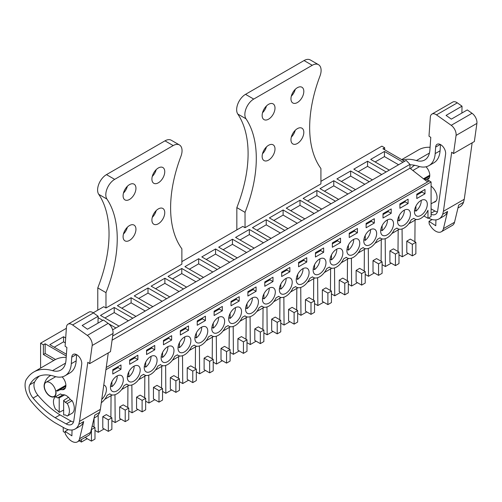 <?xml version="1.0" encoding="UTF-8"?>
<svg xmlns="http://www.w3.org/2000/svg" width="502" height="502" viewBox="0 0 502 502"><rect width="100%" height="100%" fill="white"/><g stroke="black" fill="none" stroke-linecap="round" stroke-linejoin="round"><path stroke-width="0.75" d="M112.071 340.199L409.958 168.22L426.669 181.272L428.419 180.262L431.08 181.975L431.08 216.525L427.974 218.314L427.974 210.256A12.537 7.241 120 0 1 414.677 218.935A12.537 7.241 120 0 1 413.855 218.314L411.151 219.876A12.537 7.241 120 0 1 397.791 228.686A12.537 7.241 120 0 1 396.963 228.065L394.265 229.627A12.537 7.241 120 0 1 380.899 238.437A12.537 7.241 120 0 1 380.077 237.816L377.372 239.372A12.537 7.241 120 0 1 364.013 248.189A12.537 7.241 120 0 1 363.191 247.568L360.486 249.124A12.537 7.241 120 0 1 347.12 257.934A12.537 7.241 120 0 1 346.298 257.313L343.594 258.875A12.537 7.241 120 0 1 330.234 267.685A12.537 7.241 120 0 1 329.412 267.064L326.708 268.626A12.537 7.241 120 0 1 313.342 277.437A12.537 7.241 120 0 1 312.52 276.815L309.816 278.378A12.537 7.241 120 0 1 296.456 287.188A12.537 7.241 120 0 1 295.634 286.567L292.93 288.129A12.537 7.241 120 0 1 279.57 296.939A12.537 7.241 120 0 1 278.742 296.318L276.037 297.881A12.537 7.241 120 0 1 262.678 306.691A12.537 7.241 120 0 1 261.856 306.069L259.151 307.632A12.537 7.241 120 0 1 245.792 316.442A12.537 7.241 120 0 1 244.963 315.821L242.265 317.383A12.537 7.241 120 0 1 228.899 326.193A12.537 7.241 120 0 1 228.077 325.572L225.373 327.128A12.537 7.241 120 0 1 212.013 335.945A12.537 7.241 120 0 1 211.191 335.323L208.487 336.88A12.537 7.241 120 0 1 195.121 345.69A12.537 7.241 120 0 1 194.299 345.069L191.595 346.631A12.537 7.241 120 0 1 178.235 355.441A12.537 7.241 120 0 1 177.413 354.82L174.709 356.382A12.537 7.241 120 0 1 161.343 365.192A12.537 7.241 120 0 1 160.521 364.571L157.816 366.134A12.537 7.241 120 0 1 144.457 374.944A12.537 7.241 120 0 1 143.635 374.323L140.93 375.885A12.537 7.241 120 0 1 127.571 384.695A12.537 7.241 120 0 1 126.742 384.074L124.038 385.636A12.537 7.241 120 0 1 110.678 394.446A12.537 7.241 120 0 1 109.856 393.825L107.152 395.388A12.537 7.241 120 0 1 101.291 402.761M320.922 181.335L381.878 146.145L384.67 147.757L384.67 149.778M416.233 219.468L408.772 223.773M399.341 229.219L391.886 233.524M382.455 238.971L374.994 243.275M365.563 248.722L358.108 253.027M348.677 258.467L341.216 262.778M331.784 268.219L324.33 272.523M314.898 277.97L307.444 282.275M298.012 287.721L290.551 292.026M281.12 297.473L273.665 301.777M264.234 307.224L256.773 311.529M247.342 316.975L239.887 321.28M230.456 326.727L222.995 331.031M213.563 336.478L206.109 340.783M196.677 346.223L189.216 350.534M179.785 355.974L172.33 360.279M162.899 365.726L155.444 370.03M146.013 375.477L138.552 379.782M129.121 385.229L121.666 389.533M112.235 394.98L104.774 399.285M40.599 368.085L40.599 343.18L43.392 344.792L43.392 354.519L53.745 360.492M245.522 94.345L253.723 99.082A12.537 7.241 120 0 0 245.993 118.786A114.067 65.856 120 0 1 245.039 212.352L236.837 207.615A114.067 65.856 120 0 0 237.791 114.054A12.537 7.241 120 0 1 245.522 94.345L304.036 60.56A12.537 7.241 120 0 1 310.305 59.945L318.506 64.676A12.537 7.241 120 0 1 319.969 76.078A114.067 65.856 120 0 0 320.922 168.534L320.922 183.895L245.039 227.707L242.817 226.427L181.868 261.617M106.468 174.627L114.669 179.365A12.537 7.241 120 0 0 106.939 199.068A114.067 65.856 120 0 1 105.978 292.635L97.777 287.897A114.067 65.856 120 0 0 98.737 194.337A12.537 7.241 120 0 1 106.468 174.627L164.982 140.849A12.537 7.241 120 0 1 171.251 140.227L179.452 144.959A12.537 7.241 120 0 1 180.915 156.36A114.067 65.856 120 0 0 181.868 248.816L181.868 264.177L105.978 307.99L103.763 306.709L93.228 312.796M66.371 328.302L40.599 343.18M431.08 181.975L105.916 369.704M416.786 198.522L424.987 193.785L424.987 189.436L416.786 194.167L416.786 198.522M214.116 311.177L214.116 315.526L222.317 310.794L222.317 306.446L214.116 311.177M239.209 296.695L231.008 301.426L231.008 305.781L239.209 301.043L239.209 296.695M271.965 287.439A9.092 5.246 120 0 0 263.738 294.254A9.092 5.246 120 0 0 264.341 303.603A9.092 5.246 120 0 0 265.803 304.024A9.092 5.246 120 0 0 274.029 297.209A9.092 5.246 120 0 0 273.427 287.859A9.092 5.246 120 0 0 271.965 287.439M163.451 340.431L163.451 344.78L171.653 340.049L171.653 335.694L163.451 340.431M256.095 286.943L247.894 291.675L247.894 296.029L256.095 291.292L256.095 286.943M298.565 266.775L306.76 262.038L306.76 257.689L298.565 262.427L298.565 266.775M367.138 245.522A9.092 5.246 120 0 0 375.364 238.707A9.092 5.246 120 0 0 374.762 229.358A9.092 5.246 120 0 0 373.3 228.937A9.092 5.246 120 0 0 365.073 235.752A9.092 5.246 120 0 0 365.676 245.101A9.092 5.246 120 0 0 367.138 245.522M374.316 223.039L374.316 218.69L366.115 223.421L366.115 227.77L374.316 223.039L371.348 221.326L371.348 220.403M357.43 228.435L349.229 233.173L349.229 237.521L357.43 232.79L357.43 228.435M408.095 199.187L399.893 203.919L399.893 208.274L408.095 203.536L408.095 199.187M384.024 235.771A9.092 5.246 120 0 0 392.25 228.956A9.092 5.246 120 0 0 391.654 219.606A9.092 5.246 120 0 0 390.186 219.186A9.092 5.246 120 0 0 381.959 226A9.092 5.246 120 0 0 382.562 235.35A9.092 5.246 120 0 0 384.024 235.771M391.209 213.287L391.209 208.939L383.007 213.67L383.007 218.025L391.209 213.287L388.234 211.574L388.234 210.652M350.245 255.273A9.092 5.246 120 0 0 358.472 248.459A9.092 5.246 120 0 0 357.876 239.109A9.092 5.246 120 0 0 356.407 238.688A9.092 5.246 120 0 0 348.181 245.503A9.092 5.246 120 0 0 348.783 254.853A9.092 5.246 120 0 0 350.245 255.273M281.672 272.178L281.672 276.527L289.874 271.789L289.874 267.44L281.672 272.178M136.858 365.443A9.092 5.246 120 0 0 128.631 372.258A9.092 5.246 120 0 0 129.227 381.608A9.092 5.246 120 0 0 130.689 382.028A9.092 5.246 120 0 0 138.916 375.214A9.092 5.246 120 0 0 138.32 365.864A9.092 5.246 120 0 0 136.858 365.443M315.451 252.675L315.451 257.024L323.652 252.293L323.652 247.938L315.451 252.675M316.467 274.776A9.092 5.246 120 0 0 324.694 267.961A9.092 5.246 120 0 0 324.097 258.612A9.092 5.246 120 0 0 322.635 258.191A9.092 5.246 120 0 0 314.409 265.006A9.092 5.246 120 0 0 315.005 274.356A9.092 5.246 120 0 0 316.467 274.776M332.337 247.273L340.538 242.541L340.538 238.186L332.337 242.924L332.337 247.273M339.521 248.44A9.092 5.246 120 0 0 331.295 255.254A9.092 5.246 120 0 0 331.897 264.604A9.092 5.246 120 0 0 333.359 265.025A9.092 5.246 120 0 0 341.586 258.21A9.092 5.246 120 0 0 340.983 248.86A9.092 5.246 120 0 0 339.521 248.44M255.079 297.19A9.092 5.246 120 0 0 246.852 304.005A9.092 5.246 120 0 0 247.448 313.355A9.092 5.246 120 0 0 248.917 313.775A9.092 5.246 120 0 0 257.143 306.96A9.092 5.246 120 0 0 256.541 297.611A9.092 5.246 120 0 0 255.079 297.19M407.078 209.434A9.092 5.246 120 0 0 398.852 216.249A9.092 5.246 120 0 0 399.448 225.599A9.092 5.246 120 0 0 400.916 226.019A9.092 5.246 120 0 0 409.143 219.205A9.092 5.246 120 0 0 408.54 209.855A9.092 5.246 120 0 0 407.078 209.434M198.246 343.029A9.092 5.246 120 0 0 206.473 336.214A9.092 5.246 120 0 0 205.876 326.865A9.092 5.246 120 0 0 204.408 326.444A9.092 5.246 120 0 0 196.182 333.259A9.092 5.246 120 0 0 196.784 342.609A9.092 5.246 120 0 0 198.246 343.029M197.23 320.929L197.23 325.277L205.431 320.546L205.431 316.191L197.23 320.929M187.522 336.196A9.092 5.246 120 0 0 179.296 343.01A9.092 5.246 120 0 0 179.898 352.36A9.092 5.246 120 0 0 181.36 352.781A9.092 5.246 120 0 0 189.587 345.966A9.092 5.246 120 0 0 188.984 336.616A9.092 5.246 120 0 0 187.522 336.196M188.539 325.942L180.337 330.68L180.337 335.029L188.539 330.297L188.539 325.942M154.76 349.794L154.76 345.445L146.565 350.183L146.565 354.531L154.76 349.794L151.792 348.081L151.792 347.158M215.138 333.278A9.092 5.246 120 0 0 223.365 326.463A9.092 5.246 120 0 0 222.762 317.113A9.092 5.246 120 0 0 221.3 316.693A9.092 5.246 120 0 0 213.074 323.508A9.092 5.246 120 0 0 213.676 332.857A9.092 5.246 120 0 0 215.138 333.278M282.689 294.272A9.092 5.246 120 0 0 290.922 287.458A9.092 5.246 120 0 0 290.319 278.108A9.092 5.246 120 0 0 288.857 277.688A9.092 5.246 120 0 0 280.631 284.502A9.092 5.246 120 0 0 281.227 293.852A9.092 5.246 120 0 0 282.689 294.272M112.787 374.034L120.988 369.296L120.988 364.948L112.787 369.679L112.787 374.034M129.673 364.283L137.874 359.545L137.874 355.196L129.673 359.934L129.673 364.283M119.965 375.195A9.092 5.246 120 0 0 111.739 382.009A9.092 5.246 120 0 0 112.341 391.359A9.092 5.246 120 0 0 113.803 391.78A9.092 5.246 120 0 0 122.03 384.965A9.092 5.246 120 0 0 121.428 375.615A9.092 5.246 120 0 0 119.965 375.195M147.582 372.283A9.092 5.246 120 0 0 155.808 365.469A9.092 5.246 120 0 0 155.206 356.119A9.092 5.246 120 0 0 153.744 355.698A9.092 5.246 120 0 0 145.517 362.513A9.092 5.246 120 0 0 146.12 371.863A9.092 5.246 120 0 0 147.582 372.283M264.786 286.278L272.988 281.54L272.988 277.192L264.786 281.923L264.786 286.278M299.581 284.521A9.092 5.246 120 0 0 307.808 277.713A9.092 5.246 120 0 0 307.205 268.357A9.092 5.246 120 0 0 305.743 267.936A9.092 5.246 120 0 0 297.517 274.751A9.092 5.246 120 0 0 298.119 284.107A9.092 5.246 120 0 0 299.581 284.521M101.774 399.347A9.092 5.246 120 0 0 104.541 385.367A9.092 5.246 120 0 0 103.77 385.053M238.186 306.942A9.092 5.246 120 0 0 229.96 313.756A9.092 5.246 120 0 0 230.562 323.106A9.092 5.246 120 0 0 232.024 323.526A9.092 5.246 120 0 0 240.251 316.712A9.092 5.246 120 0 0 239.655 307.362A9.092 5.246 120 0 0 238.186 306.942M417.802 216.268A9.092 5.246 120 0 0 426.029 209.453A9.092 5.246 120 0 0 425.426 200.103A9.092 5.246 120 0 0 423.964 199.683A9.092 5.246 120 0 0 415.738 206.498A9.092 5.246 120 0 0 416.34 215.847A9.092 5.246 120 0 0 417.802 216.268M164.468 362.532A9.092 5.246 120 0 0 172.694 355.717A9.092 5.246 120 0 0 172.098 346.367A9.092 5.246 120 0 0 170.636 345.947A9.092 5.246 120 0 0 162.41 352.762A9.092 5.246 120 0 0 163.006 362.111A9.092 5.246 120 0 0 164.468 362.532M427.974 218.314L423.939 215.985M66.295 355.993L45.142 343.782L43.392 344.792M66.415 354.249L49.817 344.667L63.559 336.729L63.559 341.849L54.247 347.221M65.687 337.959L63.559 336.729M115.924 327.963L108.708 323.796M102.784 320.376L98.103 317.672M119.068 326.143L100.482 315.413L114.224 307.481L114.224 312.595L104.918 317.973M132.81 318.212L114.224 307.481M135.96 316.392L117.374 305.662L131.11 297.73L131.11 302.844L121.804 308.222M149.703 308.46L131.11 297.73M152.846 306.64L134.26 295.91L148.002 287.979L148.002 293.099L138.69 298.47M166.589 298.709L148.002 287.979M169.739 296.889L151.146 286.159L164.888 278.227L164.888 283.348L155.582 288.719M183.481 288.957L164.888 278.227M186.625 287.144L168.038 276.407L181.78 268.476L181.78 273.596L172.468 278.968M200.367 279.206L181.78 268.476M203.517 277.393L184.924 266.656L198.666 258.725L198.666 263.845L189.361 269.216M217.253 269.455L198.666 258.725M220.403 267.641L201.817 256.911L215.559 248.973L215.559 254.094L206.247 259.465M234.145 259.703L215.559 248.973M237.289 257.89L218.703 247.16L232.445 239.222L232.445 244.342L223.139 249.72M251.031 249.958L232.445 239.222M254.181 248.139L235.595 237.408L249.337 229.47L249.337 234.591L240.025 239.969M267.924 240.207L249.337 229.47M271.067 238.387L252.481 227.657L266.223 219.725L266.223 224.84L256.917 230.217M284.81 230.456L266.223 219.725M287.96 228.636L269.373 217.906L283.109 209.974L283.109 215.088L273.803 220.466M301.702 220.704L283.109 209.974M304.846 218.885L286.259 208.154L300.001 200.223L300.001 205.337L290.689 210.714M318.588 210.953L300.001 200.223M321.738 209.133L303.145 198.403L316.887 190.471L316.887 195.592L307.582 200.963M335.48 201.202L316.887 190.471M338.624 199.388L320.038 188.652L333.78 180.72L333.78 185.84L324.468 191.212M352.366 191.45L333.78 180.72M355.516 189.637L336.924 178.9L350.666 170.969L350.666 176.089L341.36 181.46M369.259 181.699L350.666 170.969M372.402 179.885L353.816 169.155L367.558 161.217L367.558 166.338L358.246 171.709M386.145 171.948L367.558 161.217M389.295 170.134L370.702 159.404L384.444 151.466L384.444 156.586L375.138 161.958M403.031 162.202L384.444 151.466M404.606 161.293L382.919 148.768L384.67 147.757M429.304 180.952L106.229 367.477M425.941 166.802A8.151 4.706 60 0 1 426.323 167.11M63.208 427.371L63.271 431.588L65.216 432.711M81.38 439.576L81.399 442.055L79.241 440.812M94.006 426.995L94.069 418.091M87.229 438.692L81.399 442.055M91.439 441.126L91.439 429.605L94.985 427.56L94.985 439.074L91.439 441.126L85.898 437.926L85.898 436.966M110.892 417.244L111.055 395.658M98.16 415.072L98.292 432.31L94.985 430.402M104.121 428.94L98.292 432.31M108.332 431.375L111.877 429.323L111.877 417.808L106.336 414.608L102.791 416.66L102.791 428.175L108.332 431.375L108.332 419.854L102.791 416.66M127.784 407.492L127.947 385.906M114.964 394.71L115.178 422.558L111.877 420.651M121.007 419.189L115.178 422.558M125.218 421.624L128.763 419.578L128.763 408.057L123.222 404.857L119.677 406.909L119.677 418.423L125.218 421.624L125.218 410.103L119.677 406.909M144.67 397.741L144.833 376.155M131.857 384.959L132.07 412.807L128.763 410.9M137.899 409.437L132.07 412.807M142.11 411.872L145.655 409.827L145.655 398.306L140.114 395.112L136.569 397.157L136.569 408.672L142.11 411.872L142.11 400.358L136.569 397.157M161.562 387.99L161.719 366.41M148.743 375.207L148.956 403.056L145.655 401.148M154.785 399.692L148.956 403.056M158.996 402.121L162.541 400.075L162.541 388.554L157 385.36L153.455 387.406L153.455 398.921L158.996 402.121L158.996 390.606L153.455 387.406M178.448 378.238L178.612 356.658M165.635 365.456L165.842 393.304L162.541 391.397M171.671 389.941L165.842 393.304M175.888 392.369L179.434 390.324L179.434 378.809L173.893 375.609L170.341 377.655L170.341 389.169L175.888 392.369L175.888 380.855L170.341 377.655M195.334 368.487L195.498 346.907M182.521 355.705L182.734 383.553L179.434 381.645M188.564 380.19L182.734 383.553M192.774 382.618L196.32 380.572L196.32 369.058L190.779 365.858L187.233 367.903L187.233 379.418L192.774 382.618L192.774 371.103L187.233 367.903M212.227 358.735L212.39 337.156M199.413 345.96L199.62 373.802L196.32 371.894M205.45 370.438L199.62 373.802M209.66 372.867L213.212 370.821L213.212 359.306L207.671 356.106L204.119 358.152L204.119 369.673L209.66 372.867L209.66 361.352L204.119 358.152M229.113 348.984L229.276 327.404M216.299 336.208L216.513 364.05L213.212 362.143M222.342 360.687L216.513 364.05M226.553 363.115L230.098 361.07L230.098 349.555L224.557 346.355L221.012 348.401L221.012 359.921L226.553 363.115L226.553 351.601L221.012 348.401M246.005 339.239L246.168 317.653M233.192 326.457L233.399 354.299L230.098 352.398M239.228 350.936L233.399 354.299M243.439 353.37L246.984 351.318L246.984 339.804L241.443 336.604L237.898 338.649L237.898 350.17L243.439 353.37L243.439 341.849L237.898 338.649M262.891 329.488L263.054 307.902M250.078 316.706L250.291 344.554L246.984 342.646M256.12 341.184L250.291 344.554M260.331 343.619L263.876 341.567L263.876 330.052L258.335 326.852L254.79 328.904L254.79 340.419L260.331 343.619L260.331 332.098L254.79 328.904M279.783 319.736L279.947 298.15M266.964 306.954L267.177 334.803L263.876 332.895M273.006 331.433L267.177 334.803M277.217 333.868L280.762 331.822L280.762 320.301L275.221 317.101L271.676 319.153L271.676 330.667L277.217 333.868L277.217 322.347L271.676 319.153M296.669 309.985L296.833 288.399M283.856 297.203L284.069 325.051L280.762 323.144M289.899 321.682L284.069 325.051M294.109 324.116L297.655 322.071L297.655 310.55L292.114 307.349L288.568 309.401L288.568 320.916L294.109 324.116L294.109 312.602L288.568 309.401M313.562 300.234L313.719 278.648M300.742 287.451L300.955 315.3L297.655 313.392M306.785 311.937L300.955 315.3M310.995 314.365L314.541 312.319L314.541 300.798L309 297.604L305.454 299.65L305.454 311.165L310.995 314.365L310.995 302.85L305.454 299.65M330.448 290.482L330.611 268.903M317.634 277.7L317.841 305.549L314.541 303.641M323.671 302.185L317.841 305.549M327.888 304.614L331.433 302.568L331.433 291.053L325.892 287.853L322.347 289.899L322.347 301.413L327.888 304.614L327.888 293.099L322.347 289.899M347.334 280.731L347.497 259.151M334.52 267.949L334.734 295.797L331.433 293.89M340.563 292.434L334.734 295.797M344.774 294.862L348.319 292.817L348.319 281.302L342.778 278.102L339.233 280.147L339.233 291.662L344.774 294.862L344.774 283.348L339.233 280.147M364.226 270.98L364.389 249.4M351.413 258.197L351.62 286.046L348.319 284.138M357.449 282.682L351.62 286.046M361.66 285.111L365.211 283.065L365.211 271.551L359.67 268.35L356.119 270.396L356.119 281.917L361.66 285.111L361.66 273.596L356.119 270.396M381.112 261.228L381.275 239.649M368.299 248.452L368.512 276.295L365.211 274.387M374.341 272.931L368.512 276.295M378.552 275.36L382.097 273.314L382.097 261.799L376.556 258.599L373.011 260.645L373.011 272.166L378.552 275.36L378.552 263.845L373.011 260.645M398.004 251.483L398.168 229.897M385.191 238.701L385.398 266.543L382.097 264.642M391.227 263.18L385.398 266.543M395.438 265.614L398.983 263.563L398.983 252.048L393.442 248.848L389.897 250.893L389.897 262.414L395.438 265.614L395.438 254.094L389.897 250.893M414.89 241.732L415.054 220.146M402.077 228.95L402.29 256.798L398.983 254.89M408.12 253.428L402.29 256.798M412.33 255.863L415.876 253.811L415.876 242.297L410.335 239.096L406.789 241.148L406.789 252.663L412.33 255.863L412.33 244.342L406.789 241.148M55.521 359.501L45.142 353.508L43.392 354.519M45.142 343.782L45.142 353.508M63.66 400.445A9.406 5.428 60 0 1 65.247 402.309L70.123 399.492L72.137 400.659L67.262 403.47A11.282 6.513 60 0 1 67.262 416.051L65.247 414.884A9.406 5.428 60 0 1 63.66 414.916L63.66 400.445L68.479 397.308M55.603 396.737L57.617 397.904L62.493 395.087L60.478 393.926L55.603 396.737A11.282 6.513 60 0 0 55.603 409.318L57.617 410.479A9.406 5.428 60 0 0 59.205 412.343L63.66 410.071M57.617 397.904A9.406 5.428 60 0 1 59.205 397.873L64.639 394.917M50.081 396.003A8.151 4.706 60 0 1 44.76 388.824A8.151 4.706 60 0 1 46.008 382.292A8.151 4.706 60 0 1 50.081 382.693A8.151 4.706 60 0 1 55.408 389.878A8.151 4.706 60 0 1 54.16 396.404A8.151 4.706 60 0 1 50.081 396.003M424.987 193.785L422.013 192.071L422.013 191.149M416.786 195.09L422.013 192.071M222.317 310.794L219.349 309.081L219.349 308.159M214.116 312.1L219.349 309.081M239.209 301.043L236.235 299.33L236.235 298.408M231.008 302.348L236.235 299.33M171.653 340.049L168.685 338.329L168.685 337.413M163.451 341.354L168.685 338.329M256.095 291.292L253.127 289.579L253.127 288.656M247.894 292.597L253.127 289.579M306.76 262.038L303.792 260.325L303.792 259.402M298.565 263.343L303.792 260.325M366.115 224.344L371.348 221.326M357.43 232.79L354.456 231.077L354.456 230.154M349.229 234.095L354.456 231.077M408.095 203.536L405.127 201.823L405.127 200.9M399.893 204.841L405.127 201.823M383.007 214.592L388.234 211.574M289.874 271.789L286.906 270.076L286.906 269.154M281.672 273.094L286.906 270.076M323.652 252.293L320.684 250.573L320.684 249.651M315.451 253.598L320.684 250.573M340.538 242.541L337.57 240.822L337.57 239.906M332.337 243.846L337.57 240.822M205.431 320.546L202.457 318.833L202.457 317.91M197.23 321.851L202.457 318.833M188.539 330.297L185.571 328.578L185.571 327.662M180.337 331.602L185.571 328.578M146.565 351.099L151.792 348.081M120.988 369.296L118.014 367.583L118.014 366.661M112.787 370.601L118.014 367.583M137.874 359.545L134.906 357.832L134.906 356.909M129.673 360.85L134.906 357.832M272.988 281.54L270.013 279.827L270.013 278.905M264.786 282.846L270.013 279.827M112.649 329.852L406.174 160.389L409.958 164.38L409.958 168.22M65.335 342.879L63.559 341.849M98.348 322.937L98.009 322.736M128.38 320.772L114.224 312.595M145.266 311.02L131.11 302.844M162.159 301.269L148.002 293.099M179.045 291.518L164.888 283.348M195.937 281.766L181.78 273.596M212.823 272.015L198.666 263.845M229.715 262.264L215.559 254.094M246.601 252.512L232.445 244.342M263.487 242.767L249.337 234.591M280.38 233.016L266.223 224.84M297.266 223.264L283.109 215.088M314.158 213.513L300.001 205.337M331.044 203.762L316.887 195.592M347.936 194.01L333.78 185.84M364.822 184.259L350.666 176.089M381.715 174.508L367.558 166.338M398.601 164.756L384.444 156.586M94.985 427.56L92.18 425.941M111.877 417.808L108.332 419.854M128.763 408.057L125.218 410.103M145.655 398.306L142.11 400.358M162.541 388.554L158.996 390.606M179.434 378.809L175.888 380.855M196.32 369.058L192.774 371.103M213.212 359.306L209.66 361.352M230.098 349.555L226.553 351.601M246.984 339.804L243.439 341.849M263.876 330.052L260.331 332.098M280.762 320.301L277.217 322.347M297.655 310.55L294.109 312.602M314.541 300.798L310.995 302.85M331.433 291.053L327.888 293.099M348.319 281.302L344.774 283.348M365.211 271.551L361.66 273.596M382.097 261.799L378.552 263.845M398.983 252.048L395.438 254.094M415.876 242.297L412.33 244.342M67.262 403.47L65.247 402.309M67.262 416.051L72.137 413.234A11.282 6.513 -120 0 0 72.137 400.659M59.205 412.343L59.205 397.873M414.552 210.351L415.92 211.141A9.092 5.246 120 0 0 421.228 200.367M415.92 211.141L415.92 206.127M397.666 220.102L399.034 220.893A9.092 5.246 120 0 0 404.342 210.118M399.034 220.893L399.034 215.879M380.773 229.853L382.141 230.644A9.092 5.246 120 0 0 387.45 219.87M382.141 230.644L382.141 225.63M363.887 239.605L365.255 240.395A9.092 5.246 120 0 0 370.564 229.621M365.255 240.395L365.255 235.382M346.995 249.356L348.363 250.147A9.092 5.246 120 0 0 353.672 239.366M348.363 250.147L348.363 245.133M330.109 259.107L331.477 259.898A9.092 5.246 120 0 0 336.786 249.117M331.477 259.898L331.477 254.884M313.217 268.859L314.585 269.643A9.092 5.246 120 0 0 319.893 258.869M314.585 269.643L314.585 264.636M296.331 278.61L297.699 279.394A9.092 5.246 120 0 0 303.007 268.62M297.699 279.394L297.699 274.387M279.445 288.355L280.806 289.146A9.092 5.246 120 0 0 286.121 278.372M280.806 289.146L280.806 284.132M262.552 298.106L263.92 298.897A9.092 5.246 120 0 0 269.229 288.123M263.92 298.897L263.92 293.883M245.666 307.858L247.028 308.648A9.092 5.246 120 0 0 252.343 297.874M247.028 308.648L247.028 303.635M228.774 317.609L230.142 318.4A9.092 5.246 120 0 0 235.451 307.626M230.142 318.4L230.142 313.386M211.888 327.36L213.256 328.151A9.092 5.246 120 0 0 218.565 317.377M213.256 328.151L213.256 323.137M194.996 337.112L196.364 337.902A9.092 5.246 120 0 0 201.672 327.128M196.364 337.902L196.364 332.889M178.11 346.863L179.478 347.654A9.092 5.246 120 0 0 184.786 336.873M179.478 347.654L179.478 342.64M161.217 356.615L162.585 357.399A9.092 5.246 120 0 0 167.894 346.625M162.585 357.399L162.585 352.391M144.331 366.366L145.699 367.15A9.092 5.246 120 0 0 151.008 356.376M145.699 367.15L145.699 362.143M127.445 376.117L128.807 376.902A9.092 5.246 120 0 0 134.122 366.127M128.807 376.902L128.807 371.888M110.553 385.862L111.921 386.653A9.092 5.246 120 0 0 117.23 375.879M111.921 386.653L111.921 381.639M457.962 207.985L459.863 206.887A21.944 12.669 -120 0 0 463.534 202.268L464.256 199.269L443.423 211.298L451.693 152.194L453.526 153.574L456.067 135.421A7.837 4.524 -120 0 0 451.21 125.318L436.483 114.876A7.837 4.524 -120 0 0 431.94 114.086A7.837 4.524 -120 0 0 430.333 117.179L428.984 136.155L430.785 137.379L429.888 150.054A25.075 14.476 -120 0 1 424.748 159.962A25.075 14.476 -120 0 1 416.422 160.565A56.419 32.574 -120 0 0 402.366 159.994M464.256 199.269L472.156 142.819M435.924 219.895L435.774 225.749L429.003 221.338L429.204 223.992L430.597 226.126A11.282 6.513 -120 0 0 441.333 231.761L452.415 225.36A11.282 6.513 -120 0 0 454.53 222.248L458.659 205.08L463.534 202.268M428.444 218.044A21.944 12.669 -120 0 0 439.03 218.916A21.944 12.669 -120 0 0 442.701 214.298L443.423 211.298M442.701 214.298L447.577 211.48L443.448 228.648A11.282 6.513 -120 0 1 441.333 231.761M430.082 147.281A56.419 32.574 -120 0 0 418.517 149.891L401.694 159.611M461.89 113.044L462.016 106.173L457.316 102.847A7.837 4.524 -120 0 0 452.773 102.057L431.94 114.086M462.016 106.173L446.058 115.391L451.342 119.137L467.299 109.925L472.049 113.289L451.21 125.318M453.526 153.574L474.359 141.545L476.9 123.392A7.837 4.524 -120 0 0 472.049 113.289M440.505 144.57L440.066 150.782A30.503 17.614 -120 0 1 433.81 162.83L428.934 165.647A30.503 17.614 -120 0 1 418.291 166.225A50.357 29.078 -120 0 0 409.958 164.813M428.934 165.647A30.503 17.614 -120 0 0 435.19 153.599L435.648 147.099A7.091 4.091 -120 0 1 435.686 146.722A7.091 4.091 -120 0 1 437.104 144.3A7.091 4.091 -120 0 1 442.902 146.571A7.091 4.091 -120 0 1 445.6 154.158L437.719 210.526A11.113 6.413 -120 0 1 435.504 214.323A11.113 6.413 -120 0 1 431.08 214.329M439.03 218.916L443.906 216.098A21.944 12.669 -120 0 0 447.577 211.48M431.08 208.845L434.914 211.009A11.113 6.413 -120 0 0 437.38 211.938M432.109 219.543L429.003 221.338M433.672 202.344A9.714 5.61 -120 0 0 435.052 201.904A9.714 5.61 -120 0 0 436.696 194.688A9.714 5.61 -120 0 0 431.08 186.135M429.323 177.739L426.079 179.616A8.465 4.888 -120 0 0 428.024 179.239A8.465 4.888 -120 0 0 426.022 166.783M426.079 179.616A15.242 8.798 -120 0 0 424.566 179.628M414.746 165.296A32.166 18.574 -120 0 0 414.106 165.635A32.166 18.574 -120 0 0 410.655 168.766M94.075 418.072L95.982 416.974A21.944 12.669 -120 0 0 99.653 412.355L100.369 409.356L79.536 421.385L87.806 362.281L89.638 363.661L92.18 345.508A7.837 4.524 -120 0 0 87.329 335.405L72.595 324.963A7.837 4.524 -120 0 0 68.052 324.173A7.837 4.524 -120 0 0 66.446 327.266L65.097 346.242L66.898 347.466L66 360.141A25.075 14.476 -120 0 1 60.861 370.049A25.075 14.476 -120 0 1 52.534 370.652A56.419 32.574 -120 0 0 33.797 372.007A56.419 32.574 -120 0 0 27.779 377.448L26.267 379.493A18.467 10.661 -120 0 0 27.183 394.572A16.924 9.77 -120 0 0 31.331 401.456A72.093 41.622 -120 0 0 52.252 420.94L53.946 422.075A20.061 11.584 -120 0 0 55.258 422.885L64.356 428.018A21.944 12.669 -120 0 0 75.149 429.003A21.944 12.669 -120 0 0 78.814 424.385L79.536 421.385M100.369 409.356L108.269 352.906M72.037 429.982L71.893 435.836L65.116 431.425L65.316 434.079L66.71 436.213A11.282 6.513 -120 0 0 77.452 441.848L88.534 435.447A11.282 6.513 -120 0 0 90.642 432.335L94.771 415.173L99.653 412.355M78.814 424.385L83.69 421.567L79.561 438.735A11.282 6.513 -120 0 1 77.452 441.848M66.195 357.368A56.419 32.574 -120 0 0 54.636 359.978L33.797 372.007M98.003 323.131L98.128 316.266L93.428 312.934A7.837 4.524 -120 0 0 88.885 312.144L68.052 324.173M98.128 316.266L82.171 325.478L87.455 329.224L103.412 320.012L108.162 323.376L87.329 335.405M89.638 363.661L110.478 351.632L113.013 333.479A7.837 4.524 -120 0 0 108.162 323.376M55.138 417.702L66.151 423.914A11.113 6.413 -120 0 0 71.617 424.41A11.113 6.413 -120 0 0 73.832 420.613L81.719 364.245A7.091 4.091 -120 0 0 79.015 356.658A7.091 4.091 -120 0 0 73.217 354.387A7.091 4.091 -120 0 0 71.805 356.809A7.091 4.091 -120 0 0 71.761 357.186L71.303 363.686A30.503 17.614 -120 0 1 65.053 375.734A30.503 17.614 -120 0 1 54.404 376.312A50.357 29.078 -120 0 0 36.828 377.259A50.357 29.078 -120 0 0 29.787 384.764A10.686 6.168 -120 0 0 33.069 398.067A72.093 41.622 -120 0 0 55.138 417.702L60.014 414.884L71.027 421.096A11.113 6.413 -120 0 0 73.493 422.025M75.149 429.003L80.025 426.185A21.944 12.669 -120 0 0 83.69 421.567M39.388 376.054A50.357 29.078 -120 0 0 34.663 381.947A10.686 6.168 -120 0 0 37.945 395.256A72.093 41.622 -120 0 0 60.014 414.884M65.053 375.734L69.929 372.923A30.503 17.614 -120 0 0 76.178 360.869L71.303 363.686M76.618 354.657L76.178 360.869M68.228 429.63L65.116 431.425M70.493 399.705A9.714 5.61 -120 0 0 66.308 395.645A9.714 5.61 -120 0 0 62.116 394.873M65.436 387.826L62.192 389.703A8.465 4.888 -120 0 0 64.137 389.326A8.465 4.888 -120 0 0 62.135 376.87M62.192 389.703A15.242 8.798 -120 0 0 58.684 390.38A15.242 8.798 -120 0 0 57.937 390.907A1.569 0.904 -120 0 1 57.862 390.964A1.569 0.904 -120 0 1 57.071 390.882A1.569 0.904 -120 0 0 56.287 390.801A1.569 0.904 -120 0 0 55.998 391.867A2.51 1.45 -120 0 1 56.048 392.257A8.465 4.888 -120 0 1 55.873 394.428A8.465 4.888 -120 0 1 54.316 396.68A8.465 4.888 -120 0 1 47.113 393.631A8.465 4.888 -120 0 1 44.289 384.268A32.166 18.574 -120 0 1 50.225 375.722A32.166 18.574 -120 0 1 50.859 375.383M318.506 64.676A12.537 7.241 120 0 0 312.238 65.298L253.723 99.082M245.039 212.352L245.039 227.707M303.817 132.352A9.092 5.246 120 0 0 301.934 128.192A9.092 5.246 120 0 0 294.925 130.627A9.092 5.246 120 0 0 290.959 139.769A9.092 5.246 120 0 0 292.842 143.936A9.092 5.246 120 0 0 299.845 141.495A9.092 5.246 120 0 0 303.817 132.352M290.959 98.825A9.092 5.246 120 0 0 292.842 102.985A9.092 5.246 120 0 0 299.845 100.551A9.092 5.246 120 0 0 303.817 91.402A9.092 5.246 120 0 0 301.934 87.241A9.092 5.246 120 0 0 294.925 89.676A9.092 5.246 120 0 0 290.959 98.825M262.144 156.404A9.092 5.246 120 0 0 264.027 160.571A9.092 5.246 120 0 0 271.036 158.13A9.092 5.246 120 0 0 275.002 148.987A9.092 5.246 120 0 0 273.119 144.827A9.092 5.246 120 0 0 266.116 147.262A9.092 5.246 120 0 0 262.144 156.404M262.144 115.46A9.092 5.246 120 0 0 264.027 119.62A9.092 5.246 120 0 0 271.036 117.186A9.092 5.246 120 0 0 275.002 108.037A9.092 5.246 120 0 0 273.119 103.876A9.092 5.246 120 0 0 266.116 106.311A9.092 5.246 120 0 0 262.144 115.46M236.837 207.615L236.837 229.885M291.323 137.09A9.092 5.246 120 0 0 295.245 130.3M291.323 96.139A9.092 5.246 120 0 0 295.245 89.35M262.515 153.725A9.092 5.246 120 0 0 266.436 146.935M262.515 112.774A9.092 5.246 120 0 0 266.436 105.985M179.452 144.959A12.537 7.241 120 0 0 173.184 145.58L114.669 179.365M105.978 292.635L105.978 307.99M164.756 212.635A9.092 5.246 120 0 0 162.874 208.474A9.092 5.246 120 0 0 155.871 210.909A9.092 5.246 120 0 0 151.905 220.058A9.092 5.246 120 0 0 153.788 224.218A9.092 5.246 120 0 0 160.791 221.784A9.092 5.246 120 0 0 164.756 212.635M151.905 179.107A9.092 5.246 120 0 0 153.788 183.268A9.092 5.246 120 0 0 160.791 180.833A9.092 5.246 120 0 0 164.756 171.684A9.092 5.246 120 0 0 162.874 167.524A9.092 5.246 120 0 0 155.871 169.958A9.092 5.246 120 0 0 151.905 179.107M123.09 236.693A9.092 5.246 120 0 0 124.973 240.853A9.092 5.246 120 0 0 131.976 238.419A9.092 5.246 120 0 0 135.948 229.27A9.092 5.246 120 0 0 134.065 225.109A9.092 5.246 120 0 0 127.056 227.544A9.092 5.246 120 0 0 123.09 236.693M123.09 195.742A9.092 5.246 120 0 0 124.973 199.903A9.092 5.246 120 0 0 131.976 197.468A9.092 5.246 120 0 0 135.948 188.319A9.092 5.246 120 0 0 134.065 184.159A9.092 5.246 120 0 0 127.056 186.593A9.092 5.246 120 0 0 123.09 195.742M97.777 287.897L97.777 310.167M152.269 217.372A9.092 5.246 120 0 0 156.191 210.583M152.269 176.428A9.092 5.246 120 0 0 156.191 169.632M123.461 234.007A9.092 5.246 120 0 0 127.376 227.218M123.461 193.057A9.092 5.246 120 0 0 127.376 186.267M112.661 336.026L409.958 164.38M454.53 222.248L443.448 228.648M429.43 153.054L416.422 160.565M457.316 102.847L436.483 114.876M476.9 123.392L456.067 135.421M434.914 211.009L431.08 213.224M440.066 150.782L435.19 153.599M440.254 144.444L435.648 147.099M429.768 175.706L423.895 179.101M90.642 432.335L79.561 438.735M65.549 363.141L52.534 370.652M93.428 312.934L72.595 324.963M113.013 333.479L92.18 345.508M71.027 421.096L66.151 423.914M37.945 395.256L33.069 398.067M34.663 381.947L29.787 384.764M76.367 354.531L71.761 357.186M65.881 385.793L57.071 390.882M44.622 384.08L44.289 384.268M304.036 60.56L312.238 65.298M237.791 114.054L245.993 118.786M164.982 140.849L173.184 145.58M98.737 194.337L106.939 199.068M431.08 203.837L436.119 200.925M412.864 170.492L419.603 166.601M62.348 395.005L62.832 394.729M46.008 382.292L55.716 376.688M54.16 396.404L55.302 395.752M109.731 393.901L110.678 394.446M126.617 384.149L127.571 384.695M143.509 374.398L144.457 374.944M160.395 364.647L161.343 365.192M177.288 354.895L178.235 355.441M194.174 345.144L195.121 345.69M211.06 335.392L212.013 335.945M227.952 325.641L228.899 326.193M244.838 315.89L245.792 316.442M261.73 306.145L262.678 306.691M278.616 296.393L279.57 296.939M295.509 286.642L296.456 287.188M312.395 276.891L313.342 277.437M329.287 267.139L330.234 267.685M346.173 257.388L347.12 257.934M363.059 247.637L364.013 248.189M379.951 237.885L380.899 238.437M396.837 228.134L397.791 228.686M413.73 218.383L414.677 218.935M429.737 176.158L424.209 179.346M429.775 175.173L423.5 178.794M65.85 386.245L58.684 390.38M65.887 385.26L56.287 390.801"/></g></svg>
